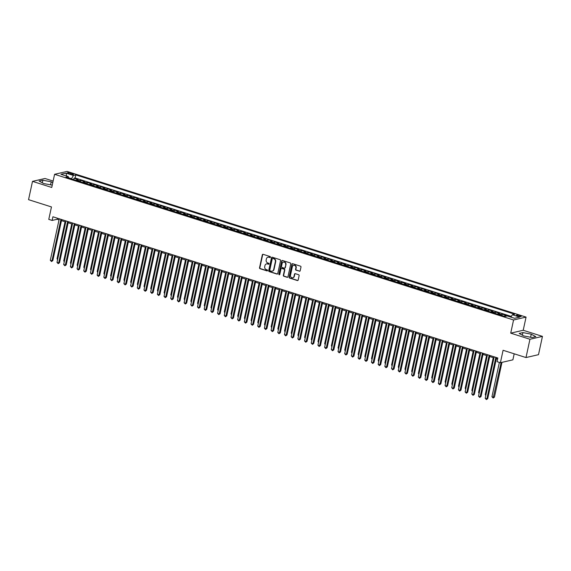 <?xml version="1.0" encoding="UTF-8"?>
<svg xmlns="http://www.w3.org/2000/svg" width="571" height="571" viewBox="0 0 571 571"><rect width="100%" height="100%" fill="white"/><g stroke="black" fill="none" stroke-linecap="round" stroke-linejoin="round"><path stroke-width="0.86" d="M270.468 257.186A0.528 0.471 -103 0 0 270.119 256.536L263.138 254.323A0.749 0.671 -103 0 0 262.325 254.83L259.534 267.763A0.749 0.671 -103 0 0 260.033 268.691L267.007 270.904A0.528 0.471 -103 0 0 267.578 270.547A0.528 0.471 -103 0 0 267.228 269.897L266.322 269.612A2.405 2.148 -103 0 1 264.723 266.65L264.951 265.572A2.405 2.148 -103 0 1 267.549 263.938L268.456 264.223A0.528 0.471 -103 0 0 269.02 263.866A0.528 0.471 -103 0 0 268.67 263.217L267.77 262.931A2.405 2.148 -103 0 1 266.165 259.969L266.4 258.891A2.405 2.148 -103 0 1 268.998 257.257L269.897 257.542A0.528 0.471 -103 0 0 270.468 257.186M519.867 315.599A2.448 0.514 12.2 0 0 516.391 315.328A2.448 0.514 12.2 0 0 517.704 316.091A2.448 0.514 12.2 0 0 521.18 316.363A2.448 0.514 12.2 0 0 519.867 315.599M299.375 271.239A0.749 0.671 -103 0 0 300.189 270.725L300.974 267.1A0.749 0.671 -103 0 0 300.474 266.172L292.723 263.716A0.749 0.671 -103 0 0 291.909 264.223L289.119 277.156A0.749 0.671 -103 0 0 289.618 278.077L297.37 280.539A0.749 0.671 -103 0 0 298.176 280.033L299.125 275.65A0.749 0.671 -103 0 0 298.626 274.722L295.307 273.666A0.749 0.671 -103 0 0 294.493 274.18L294.029 276.35A2.013 1.792 -103 0 1 290.511 275.236L292.352 266.721A2.013 1.792 -103 0 1 295.871 267.842L295.564 269.255A0.749 0.671 -103 0 0 296.064 270.183L299.718 271.161A0.749 0.671 -103 0 0 299.868 271.189M53.124 181.064L45.002 178.487L32.504 181.364L28.55 199.664L51.469 206.938L48.778 219.378L52.118 220.442L52.91 216.78L497.841 358.003L497.048 361.657L500.396 362.721L512.886 359.844L514.193 353.806M529.952 339.26L542.45 336.376L523.214 330.274L510.717 333.15L529.952 339.26L525.998 357.553L503.087 350.28L500.396 362.721M510.717 333.15L513.565 319.981L54.588 174.298L67.085 171.421L526.062 317.098L513.565 319.981M32.504 181.364L51.74 187.474L54.588 174.298M280.554 260.619A0.749 0.671 -103 0 0 280.047 259.691L272.303 257.228A0.749 0.671 -103 0 0 271.489 257.742L268.691 270.668A0.749 0.671 -103 0 0 269.191 271.596L276.942 274.059A0.749 0.671 -103 0 0 277.756 273.545L280.554 260.619M282.509 260.476L290.261 262.931A0.749 0.671 -103 0 1 290.76 263.859L287.97 276.792A0.749 0.671 -103 0 1 287.156 277.299L283.837 276.243A0.749 0.671 -103 0 1 283.337 275.322L284.472 270.076A0.749 0.671 -103 0 0 283.973 269.148L281.767 268.449A0.749 0.671 -103 0 0 280.961 268.962L279.776 274.423A0.528 0.471 -103 0 1 278.855 274.13L281.703 260.983A0.749 0.671 -103 0 1 282.509 260.476M542.45 336.376L538.496 354.677L525.998 357.553M511.009 316.948L508.861 316.47M506.349 316.141L504.992 315.713L506.22 315.428L502.209 314.157L501.902 315.556M500.196 315.014A3.062 1.228 -72.4 0 1 500.974 314.435L498.297 313.586L499.532 313.308L495.521 312.03L495.214 313.436M493.501 312.887A3.062 1.228 -72.4 0 1 494.286 312.316L491.61 311.466L492.844 311.181L488.826 309.91L488.526 311.309M486.813 310.767A3.062 1.228 -72.4 0 1 487.591 310.189L484.922 309.339L486.149 309.061L482.138 307.783L481.831 309.189M480.118 308.64A3.062 1.228 -72.4 0 1 480.903 308.069L478.227 307.219L479.462 306.934L475.443 305.663L475.143 307.062M473.43 306.52A3.062 1.228 -72.4 0 1 474.215 305.942L471.539 305.092L472.767 304.807L468.755 303.536L468.456 304.935M466.743 304.393A3.062 1.228 -72.4 0 1 467.521 303.822L464.844 302.973L466.079 302.687L462.067 301.409L461.761 302.816M460.048 302.273A3.062 1.228 -72.4 0 1 460.833 301.695L458.156 300.846L459.391 300.56L455.373 299.29L455.073 300.689M453.36 300.146A3.062 1.228 -72.4 0 1 454.145 299.575L451.468 298.726L452.696 298.44L448.685 297.163L448.378 298.569M446.665 298.026A3.062 1.228 -72.4 0 1 447.45 297.448L444.773 296.599L446.008 296.313L441.99 295.043L441.69 296.442M439.977 295.899A3.062 1.228 -72.4 0 1 440.762 295.328L438.085 294.479L439.313 294.193L435.302 292.916L435.002 294.322M433.289 293.78A3.062 1.228 -72.4 0 1 434.067 293.201L431.39 292.352L432.625 292.066L428.614 290.796L428.307 292.195M426.594 291.653A3.062 1.228 -72.4 0 1 427.379 291.082L424.703 290.232L425.937 289.947L421.919 288.669L421.619 290.075M419.906 289.533A3.062 1.228 -72.4 0 1 420.691 288.955L418.015 288.105L419.242 287.82L415.231 286.549L414.924 287.948M413.211 287.406A3.062 1.228 -72.4 0 1 413.996 286.835L411.32 285.985L412.555 285.7L408.536 284.422L408.236 285.828M406.523 285.286A3.062 1.228 -72.4 0 1 407.309 284.708L404.632 283.858L405.867 283.573L401.848 282.302L401.549 283.701M399.836 283.159A3.062 1.228 -72.4 0 1 400.614 282.581L397.937 281.731L399.172 281.453L395.161 280.175L394.854 281.582M393.141 281.032A3.062 1.228 -72.4 0 1 393.926 280.461L391.249 279.612L392.484 279.326L388.466 278.056L388.166 279.455M386.453 278.912A3.062 1.228 -72.4 0 1 387.238 278.334L384.561 277.485L385.789 277.206L381.778 275.929L381.471 277.335M379.758 276.785A3.062 1.228 -72.4 0 1 380.543 276.214L377.866 275.365L379.101 275.079L375.083 273.809L374.783 275.208M373.07 274.665A3.062 1.228 -72.4 0 1 373.855 274.087L371.179 273.238L372.413 272.959L368.395 271.682L368.095 273.088M366.382 272.538A3.062 1.228 -72.4 0 1 367.16 271.967L364.484 271.118L365.718 270.832L361.707 269.555L361.4 270.961M359.687 270.418A3.062 1.228 -72.4 0 1 360.472 269.84L357.796 268.991L359.031 268.705L355.012 267.435L354.712 268.834M352.999 268.291A3.062 1.228 -72.4 0 1 353.784 267.72L351.108 266.871L352.336 266.586L348.324 265.308L348.017 266.714M346.311 266.172A3.062 1.228 -72.4 0 1 347.089 265.594L344.413 264.744L345.648 264.459L341.636 263.188L341.33 264.587M339.617 264.045A3.062 1.228 -72.4 0 1 340.402 263.474L337.725 262.624L338.96 262.339L334.941 261.061L334.642 262.467M332.929 261.925A3.062 1.228 -72.4 0 1 333.707 261.347L331.03 260.497L332.265 260.212L328.254 258.941L327.947 260.34M326.234 259.798A3.062 1.228 -72.4 0 1 327.019 259.227L324.342 258.377L325.577 258.092L321.559 256.814L321.259 258.22M319.546 257.678A3.062 1.228 -72.4 0 1 320.331 257.1L317.654 256.251L318.882 255.965L314.871 254.695L314.564 256.094M312.858 255.551A3.062 1.228 -72.4 0 1 313.636 254.98L310.959 254.131L312.194 253.845L308.183 252.568L307.876 253.974M306.163 253.431A3.062 1.228 -72.4 0 1 306.948 252.853L304.272 252.004L305.506 251.718L301.488 250.448L301.188 251.847M299.475 251.304A3.062 1.228 -72.4 0 1 300.253 250.733L297.584 249.884L298.811 249.598L294.8 248.321L294.493 249.727M292.78 249.184A3.062 1.228 -72.4 0 1 293.565 248.606L290.889 247.757L292.124 247.471L288.105 246.201L287.805 247.6M286.092 247.057A3.062 1.228 -72.4 0 1 286.878 246.479L284.201 245.63L285.429 245.352L281.417 244.074L281.118 245.48M279.405 244.93A3.062 1.228 -72.4 0 1 280.183 244.359L277.506 243.51L278.741 243.225L274.73 241.954L274.423 243.353M272.71 242.811A3.062 1.228 -72.4 0 1 273.495 242.232L270.818 241.383L272.053 241.105L268.035 239.827L267.735 241.233M266.022 240.684A3.062 1.228 -72.4 0 1 266.807 240.113L264.13 239.263L265.358 238.978L261.347 237.707L261.04 239.106M259.327 238.564A3.062 1.228 -72.4 0 1 260.112 237.986L257.435 237.136L258.67 236.858L254.652 235.58L254.352 236.986M252.639 236.437A3.062 1.228 -72.4 0 1 253.424 235.866L250.748 235.016L251.975 234.731L247.964 233.453L247.664 234.859M245.951 234.317A3.062 1.228 -72.4 0 1 246.729 233.739L244.053 232.889L245.287 232.604L241.276 231.334L240.969 232.732M239.256 232.19A3.062 1.228 -72.4 0 1 240.041 231.619L237.365 230.77L238.599 230.484L234.581 229.207L234.281 230.613M232.568 230.07A3.062 1.228 -72.4 0 1 233.353 229.492L230.677 228.643L231.905 228.357L227.893 227.087L227.586 228.486M225.873 227.943A3.062 1.228 -72.4 0 1 226.658 227.372L223.982 226.523L225.217 226.237L221.198 224.96L220.898 226.366M219.185 225.823A3.062 1.228 -72.4 0 1 219.971 225.245L217.294 224.396L218.522 224.11L214.51 222.84L214.211 224.239M212.498 223.696A3.062 1.228 -72.4 0 1 213.276 223.125L210.599 222.276L211.834 221.991L207.823 220.713L207.516 222.119M205.803 221.577A3.062 1.228 -72.4 0 1 206.588 220.998L203.911 220.149L205.146 219.864L201.128 218.593L200.828 219.992M199.115 219.45A3.062 1.228 -72.4 0 1 199.9 218.879L197.223 218.029L198.451 217.744L194.44 216.466L194.133 217.872M192.42 217.33A3.062 1.228 -72.4 0 1 193.205 216.752L190.528 215.902L191.763 215.617L187.745 214.346L187.445 215.745M185.732 215.203A3.062 1.228 -72.4 0 1 186.517 214.632L183.841 213.782L185.075 213.497L181.057 212.219L180.757 213.625M179.044 213.083A3.062 1.228 -72.4 0 1 179.822 212.505L177.146 211.655L178.38 211.37L174.369 210.099L174.062 211.498M172.349 210.956A3.062 1.228 -72.4 0 1 173.134 210.378L170.458 209.528L171.693 209.25L167.674 207.972L167.374 209.379M165.661 208.829A3.062 1.228 -72.4 0 1 166.446 208.258L163.77 207.409L164.998 207.123L160.986 205.853L160.679 207.252M158.974 206.709A3.062 1.228 -72.4 0 1 159.752 206.131L157.075 205.282L158.31 205.003L154.298 203.726L153.992 205.132M152.279 204.582A3.062 1.228 -72.4 0 1 153.064 204.011L150.387 203.162L151.622 202.876L147.603 201.606L147.304 203.005M145.591 202.462A3.062 1.228 -72.4 0 1 146.369 201.884L143.692 201.035L144.927 200.756L140.916 199.479L140.609 200.878M138.896 200.335A3.062 1.228 -72.4 0 1 139.681 199.764L137.004 198.915L138.239 198.629L134.221 197.352L133.921 198.758M132.208 198.216A3.062 1.228 -72.4 0 1 132.993 197.637L130.316 196.788L131.544 196.503L127.533 195.232L127.226 196.631M125.52 196.089A3.062 1.228 -72.4 0 1 126.298 195.518L123.621 194.668L124.856 194.383L120.845 193.105L120.538 194.511M118.825 193.969A3.062 1.228 -72.4 0 1 119.61 193.391L116.934 192.541L118.168 192.256L114.15 190.985L113.85 192.384M112.137 191.842A3.062 1.228 -72.4 0 1 112.915 191.271L110.239 190.421L111.473 190.136L107.462 188.858L107.155 190.264M105.442 189.722A3.062 1.228 -72.4 0 1 106.227 189.144L103.551 188.294L104.786 188.009L100.767 186.738L100.467 188.137M98.754 187.595A3.062 1.228 -72.4 0 1 99.54 187.024L96.863 186.175L98.091 185.889L94.079 184.611L93.772 186.018M92.067 185.475A3.062 1.228 -72.4 0 1 92.845 184.897L90.168 184.048L91.403 183.762L87.392 182.492L87.085 183.891M85.372 183.348A3.062 1.228 -72.4 0 1 86.157 182.777L83.48 181.928L84.715 181.642L80.697 180.365L79.462 180.65A3.062 1.228 107.6 0 0 78.684 181.228M80.397 181.771L80.697 180.365M68.727 173.57L70.197 174.034A2.377 0.5 12.2 0 0 73.566 174.298A2.377 0.5 12.2 0 0 72.296 173.555L70.825 173.084A2.377 0.5 12.2 0 0 67.457 172.827A2.377 0.5 12.2 0 0 68.727 173.57M510.902 317.119L512.344 314.764L514.707 314.221L75.8 174.912L73.438 175.454L71.404 178.916M512.344 314.764L519.703 317.098L514.571 318.283L507.212 315.949L504.85 316.491L65.943 177.181L68.306 176.639L60.947 174.298L66.079 173.12L73.438 175.454M511.323 316.427L75.136 177.981L74.009 178.245L78.02 179.515L76.792 179.801A3.062 1.228 107.6 0 0 76.007 180.379M86.157 182.777L87.392 182.492M92.845 184.897L94.079 184.611M99.54 187.024L100.767 186.738M106.227 189.144L107.462 188.858M112.915 191.271L114.15 190.985M119.61 193.391L120.845 193.105M126.298 195.518L127.533 195.232M132.993 197.637L134.221 197.352M139.681 199.764L140.916 199.479M146.369 201.884L147.603 201.606M153.064 204.011L154.298 203.726M159.752 206.131L160.986 205.853M166.446 208.258L167.674 207.972M173.134 210.378L174.369 210.099M179.822 212.505L181.057 212.219M186.517 214.632L187.745 214.346M193.205 216.752L194.44 216.466M199.9 218.879L201.128 218.593M206.588 220.998L207.823 220.713M213.276 223.125L214.51 222.84M219.971 225.245L221.198 224.96M226.658 227.372L227.893 227.087M233.353 229.492L234.581 229.207M240.041 231.619L241.276 231.334M246.729 233.739L247.964 233.453M253.424 235.866L254.652 235.58M260.112 237.986L261.347 237.707M266.807 240.113L268.035 239.827M273.495 242.232L274.73 241.954M280.183 244.359L281.417 244.074M286.878 246.479L288.105 246.201M293.565 248.606L294.8 248.321M300.253 250.733L301.488 250.448M306.948 252.853L308.183 252.568M313.636 254.98L314.871 254.695M320.331 257.1L321.559 256.814M327.019 259.227L328.254 258.941M333.707 261.347L334.941 261.061M340.402 263.474L341.636 263.188M347.089 265.594L348.324 265.308M353.784 267.72L355.012 267.435M360.472 269.84L361.707 269.555M367.16 271.967L368.395 271.682M373.855 274.087L375.083 273.809M380.543 276.214L381.778 275.929M387.238 278.334L388.466 278.056M393.926 280.461L395.161 280.175M400.614 282.581L401.848 282.302M407.309 284.708L408.536 284.422M413.996 286.835L415.231 286.549M420.691 288.955L421.919 288.669M427.379 291.082L428.614 290.796M434.067 293.201L435.302 292.916M440.762 295.328L441.99 295.043M447.45 297.448L448.685 297.163M454.145 299.575L455.373 299.29M460.833 301.695L462.067 301.409M467.521 303.822L468.755 303.536M474.215 305.942L475.443 305.663M480.903 308.069L482.138 307.783M487.591 310.189L488.826 309.91M494.286 312.316L495.521 312.03M500.974 314.435L502.209 314.157M508.525 316.363L508.897 316.277M71.454 178.694L68.627 177.795M523.214 330.274L526.062 317.098M52.118 220.442L57.186 219.271L59.041 219.856M61.461 220.627L65.729 221.983M68.156 222.754L72.424 224.11M74.844 224.874L79.112 226.23M81.539 227.001L85.807 228.357M88.227 229.121L92.495 230.477M94.914 231.248L99.183 232.604M101.609 233.368L105.878 234.724M108.297 235.495L112.566 236.851M114.992 237.615L119.253 238.971M121.68 239.741L125.948 241.098M128.368 241.868L132.636 243.217M135.063 243.988L139.331 245.344M141.751 246.115L146.019 247.464M148.446 248.235L152.707 249.591M155.134 250.362L159.402 251.711M161.821 252.482L166.09 253.838M168.516 254.609L172.785 255.958M175.204 256.729L179.472 258.085M181.899 258.856L186.16 260.212M188.587 260.976L192.855 262.332M195.275 263.103L199.543 264.459M201.97 265.222L206.238 266.578M208.658 267.349L212.926 268.705M215.353 269.469L219.614 270.825M222.04 271.596L226.309 272.952M228.728 273.716L232.997 275.072M235.423 275.843L239.692 277.199M242.111 277.97L246.379 279.319M248.799 280.09L253.067 281.446M255.494 282.217L259.762 283.566M262.182 284.337L266.45 285.693M268.877 286.464L273.145 287.813M275.565 288.583L279.833 289.94M282.252 290.71L286.521 292.059M288.947 292.83L293.216 294.186M295.635 294.957L299.903 296.313M302.33 297.077L306.598 298.433M309.018 299.204L313.286 300.56M315.706 301.324L319.974 302.68M322.401 303.451L326.669 304.807M329.089 305.571L333.357 306.927M335.784 307.698L340.045 309.054M342.472 309.817L346.74 311.174M349.159 311.944L353.428 313.301M355.854 314.071L360.123 315.42M362.542 316.191L366.81 317.547M369.237 318.318L373.498 319.667M375.925 320.438L380.193 321.794M382.613 322.565L386.881 323.914M389.308 324.685L393.576 326.041M395.996 326.812L400.264 328.161M402.691 328.932L406.952 330.288M409.378 331.059L413.647 332.415M416.066 333.178L420.335 334.535M422.761 335.305L427.029 336.662M429.449 337.425L433.717 338.781M436.144 339.552L440.405 340.908M442.832 341.672L447.1 343.028M449.52 343.799L453.788 345.155M456.215 345.919L460.483 347.275M462.903 348.046L467.171 349.402M469.59 350.173L473.859 351.522M476.285 352.293L480.554 353.649M482.973 354.42L487.241 355.769M489.668 356.54L493.936 357.896M496.356 358.667L497.612 359.059M57.414 218.208L57.186 219.271M73.702 179.644L74.009 178.245M75.136 177.981L75.8 174.912M68.698 178.052L68.306 176.639M83.48 181.928A3.062 1.228 107.6 0 0 82.695 182.499M90.168 184.048A3.062 1.228 107.6 0 0 89.39 184.626M96.863 186.175A3.062 1.228 107.6 0 0 96.078 186.746M103.551 188.294A3.062 1.228 107.6 0 0 102.766 188.873M110.239 190.421A3.062 1.228 107.6 0 0 109.461 190.992M116.934 192.541A3.062 1.228 107.6 0 0 116.149 193.119M123.621 194.668A3.062 1.228 107.6 0 0 122.844 195.239M130.316 196.788A3.062 1.228 107.6 0 0 129.531 197.366M137.004 198.915A3.062 1.228 107.6 0 0 136.219 199.486M143.692 201.035A3.062 1.228 107.6 0 0 142.914 201.613M150.387 203.162A3.062 1.228 107.6 0 0 149.602 203.733M157.075 205.282A3.062 1.228 107.6 0 0 156.297 205.86M163.77 207.409A3.062 1.228 107.6 0 0 162.985 207.98M170.458 209.528A3.062 1.228 107.6 0 0 169.673 210.107M177.146 211.655A3.062 1.228 107.6 0 0 176.368 212.234M183.841 213.782A3.062 1.228 107.6 0 0 183.055 214.353M190.528 215.902A3.062 1.228 107.6 0 0 189.75 216.48M197.223 218.029A3.062 1.228 107.6 0 0 196.438 218.6M203.911 220.149A3.062 1.228 107.6 0 0 203.126 220.727M210.599 222.276A3.062 1.228 107.6 0 0 209.821 222.847M217.294 224.396A3.062 1.228 107.6 0 0 216.509 224.974M223.982 226.523A3.062 1.228 107.6 0 0 223.197 227.094M230.677 228.643A3.062 1.228 107.6 0 0 229.892 229.221M237.365 230.77A3.062 1.228 107.6 0 0 236.58 231.341M244.053 232.889A3.062 1.228 107.6 0 0 243.275 233.468M250.748 235.016A3.062 1.228 107.6 0 0 249.962 235.587M257.435 237.136A3.062 1.228 107.6 0 0 256.65 237.714M264.13 239.263A3.062 1.228 107.6 0 0 263.345 239.834M270.818 241.383A3.062 1.228 107.6 0 0 270.033 241.961M277.506 243.51A3.062 1.228 107.6 0 0 276.728 244.081M284.201 245.63A3.062 1.228 107.6 0 0 283.416 246.208M290.889 247.757A3.062 1.228 107.6 0 0 290.104 248.335M297.584 249.884A3.062 1.228 107.6 0 0 296.799 250.455M304.272 252.004A3.062 1.228 107.6 0 0 303.486 252.582M310.959 254.131A3.062 1.228 107.6 0 0 310.181 254.702M317.654 256.251A3.062 1.228 107.6 0 0 316.869 256.829M324.342 258.377A3.062 1.228 107.6 0 0 323.557 258.949M331.03 260.497A3.062 1.228 107.6 0 0 330.252 261.075M337.725 262.624A3.062 1.228 107.6 0 0 336.94 263.195M344.413 264.744A3.062 1.228 107.6 0 0 343.635 265.322M351.108 266.871A3.062 1.228 107.6 0 0 350.323 267.442M357.796 268.991A3.062 1.228 107.6 0 0 357.011 269.569M364.484 271.118A3.062 1.228 107.6 0 0 363.706 271.689M371.179 273.238A3.062 1.228 107.6 0 0 370.393 273.816M377.866 275.365A3.062 1.228 107.6 0 0 377.088 275.936M384.561 277.485A3.062 1.228 107.6 0 0 383.776 278.063M391.249 279.612A3.062 1.228 107.6 0 0 390.464 280.183M397.937 281.731A3.062 1.228 107.6 0 0 397.159 282.31M404.632 283.858A3.062 1.228 107.6 0 0 403.847 284.437M411.32 285.985A3.062 1.228 107.6 0 0 410.542 286.556M418.015 288.105A3.062 1.228 107.6 0 0 417.23 288.683M424.703 290.232A3.062 1.228 107.6 0 0 423.918 290.803M431.39 292.352A3.062 1.228 107.6 0 0 430.613 292.93M438.085 294.479A3.062 1.228 107.6 0 0 437.3 295.05M444.773 296.599A3.062 1.228 107.6 0 0 443.988 297.177M451.468 298.726A3.062 1.228 107.6 0 0 450.683 299.297M458.156 300.846A3.062 1.228 107.6 0 0 457.371 301.424M464.844 302.973A3.062 1.228 107.6 0 0 464.066 303.544M471.539 305.092A3.062 1.228 107.6 0 0 470.754 305.671M478.227 307.219A3.062 1.228 107.6 0 0 477.442 307.79M484.922 309.339A3.062 1.228 107.6 0 0 484.137 309.917M491.61 311.466A3.062 1.228 107.6 0 0 490.824 312.037M498.297 313.586A3.062 1.228 107.6 0 0 497.519 314.164M504.992 315.713A3.062 1.228 107.6 0 0 504.207 316.284M66.586 176.089L66.079 173.12M52.782 182.67L51.212 181.821L42.875 180.208L39.113 181.071L43.689 183.555L52.254 185.118M535.841 336.676L531.266 334.192L522.929 332.572L519.167 333.443L523.743 335.926L532.079 337.54L535.841 336.676M42.311 182.806L42.875 180.208M50.548 184.883L51.212 181.821M522.365 335.177L522.929 332.572M530.602 337.254L531.266 334.192M270.283 257.478A0.528 0.471 -103 0 1 270.233 257.464L269.334 257.178A2.405 2.148 -103 0 0 268.127 257.178M266.686 263.859A2.405 2.148 -103 0 1 267.892 263.859L268.791 264.145A0.528 0.471 -103 0 0 268.841 264.159M262.988 254.295A0.749 0.671 -103 0 0 262.667 254.759L259.869 267.685A0.749 0.671 -103 0 0 260.369 268.613L267.349 270.825A0.528 0.471 -103 0 0 267.399 270.84M272.153 257.2A0.749 0.671 -103 0 0 271.825 257.664L269.027 270.59A0.749 0.671 -103 0 0 269.533 271.518L277.278 273.98A0.749 0.671 -103 0 0 277.427 274.009M272.802 258.463A0.528 0.471 -103 0 0 272.239 258.82L269.783 270.176A0.528 0.471 -103 0 0 270.133 270.818L271.082 271.125A2.405 2.148 -103 0 0 273.687 269.491L275.365 261.732A2.405 2.148 -103 0 0 273.759 258.77L273.145 258.392A0.528 0.471 -103 0 0 272.752 258.456M272.288 271.125A2.405 2.148 -103 0 0 274.023 269.412L273.687 269.491M273.145 258.392L274.094 258.692A2.405 2.148 -103 0 1 275.7 261.654L274.023 269.412M281.617 268.42A0.749 0.671 -103 0 1 282.11 268.37L284.308 269.069A0.749 0.671 -103 0 1 284.808 269.997L283.673 275.243A0.749 0.671 -103 0 0 284.18 276.171L287.491 277.22A0.749 0.671 -103 0 0 287.641 277.249M282.36 260.447A0.749 0.671 -103 0 0 282.038 260.904L279.198 274.051A0.528 0.471 -103 0 0 279.597 274.708M285.65 264.637A2.013 1.792 -103 0 0 282.131 263.517L281.489 266.521A0.749 0.671 -103 0 0 281.988 267.442L284.187 268.142A0.749 0.671 -103 0 0 285 267.635L285.985 264.559A2.013 1.792 -103 0 0 283.609 262.089M284.672 268.092A0.749 0.671 -103 0 0 285.336 267.556L285 267.635M285.985 264.559L285.336 267.556M293.829 265.294A2.013 1.792 -103 0 1 296.206 267.763L295.899 269.184A0.749 0.671 -103 0 0 296.399 270.104L299.718 271.161M292.887 277.706A2.013 1.792 -103 0 0 294.365 276.271L294.029 276.35M295.157 273.637A0.749 0.671 -103 0 0 294.836 274.101L294.365 276.271M292.573 263.688A0.749 0.671 -103 0 0 292.252 264.145L289.454 277.078A0.749 0.671 -103 0 0 289.954 278.006L297.705 280.461A0.749 0.671 -103 0 0 297.855 280.489M65.044 221.769L57.057 258.727L57.742 258.941M57.571 259.719L57.057 258.727M60.94 219.328L51.975 260.811L50.305 260.283L59.27 218.8M61.697 219.564L52.818 260.619L51.518 261.547L50.305 260.283M52.818 260.619L51.518 261.547M71.739 223.889L63.745 260.847L64.43 261.068M64.266 261.839L63.745 260.847M78.427 226.016L70.44 262.974L71.125 263.188M70.954 263.966L70.44 262.974M85.115 228.136L77.128 265.094L77.813 265.315M77.649 266.086L77.128 265.094M91.81 230.263L83.816 267.221L84.501 267.435M84.337 268.213L83.816 267.221M67.635 221.455L58.663 262.938L56.993 262.403L65.965 220.92M68.384 221.691L59.512 262.739L58.213 263.666L56.993 262.403M59.512 262.739L58.213 263.666M74.323 223.575L65.358 265.058L63.681 264.53L72.653 223.047M75.072 223.818L66.2 264.865L64.901 265.793L63.681 264.53M66.2 264.865L64.901 265.793M81.018 225.702L72.046 267.185L70.376 266.65L79.34 225.167M81.767 225.938L72.888 266.985L71.589 267.913L70.376 266.65M72.888 266.985L71.589 267.913M87.706 227.822L78.734 269.305L77.064 268.777L86.035 227.294M88.455 228.065L79.583 269.112L78.284 270.04L77.064 268.777M79.583 269.112L78.284 270.04M98.498 232.383L90.511 269.341L91.196 269.562M91.025 270.333L90.511 269.341M94.393 229.949L85.429 271.432L83.751 270.897L92.723 229.414M95.15 230.184L86.271 271.232L84.972 272.167L83.751 270.897M86.271 271.232L84.972 272.167M105.192 234.51L97.198 271.468L97.884 271.682M97.72 272.46L97.198 271.468M101.088 232.069L92.117 273.552L90.446 273.024L99.411 231.54M101.838 232.311L92.966 273.359L91.667 274.287L90.446 273.024M92.966 273.359L91.667 274.287M111.88 236.63L103.893 273.588L104.579 273.809M104.407 274.58L103.893 273.588M107.776 234.196L98.812 275.679L97.134 275.143L106.106 233.66M108.526 234.431L99.654 275.479L98.355 276.414L97.134 275.143M99.654 275.479L98.355 276.414M118.568 238.757L110.581 275.714L111.266 275.929M111.102 276.707L110.581 275.714M114.471 236.315L105.499 277.799L103.829 277.27L112.794 235.787M115.221 236.558L106.342 277.606L105.043 278.534L103.829 277.27M106.342 277.606L105.043 278.534M125.263 240.876L117.269 277.834L117.954 278.056M117.79 278.826L117.269 277.834M121.159 238.442L112.187 279.926L110.517 279.39L119.489 237.907M121.909 238.678L113.037 279.733L111.738 280.661L110.517 279.39M113.037 279.733L111.738 280.661M131.951 243.003L123.964 279.961L124.649 280.175M124.478 280.953L123.964 279.961M127.847 240.562L118.882 282.045L117.205 281.517L126.177 240.034M128.603 240.805L119.724 281.853L118.425 282.781L117.205 281.517M119.724 281.853L118.425 282.781M138.646 245.123L130.652 282.081L131.337 282.302M131.173 283.073L130.652 282.081M134.542 242.689L125.57 284.172L123.9 283.644L132.865 242.161M135.291 242.925L126.412 283.98L125.12 284.908L123.9 283.644M126.412 283.98L125.12 284.908M145.334 247.25L137.347 284.208L138.032 284.422M137.861 285.2L137.347 284.208M141.23 244.809L132.265 286.292L130.588 285.764L139.56 244.281M141.979 245.052L133.107 286.1L131.808 287.027L130.588 285.764M133.107 286.1L131.808 287.027M152.022 249.37L144.035 286.328L144.72 286.549M144.549 287.32L144.035 286.328M158.717 251.497L150.723 288.455L151.408 288.669M151.244 289.447L150.723 288.455M165.404 253.617L157.418 290.575L158.103 290.796M157.931 291.567L157.418 290.575M172.099 255.744L164.105 292.702L164.791 292.916M164.626 293.694L164.105 292.702M178.787 257.871L170.793 294.829L171.486 295.043M171.314 295.821L170.793 294.829M185.475 259.991L177.488 296.949L178.173 297.17M178.002 297.941L177.488 296.949M192.17 262.118L184.176 299.076L184.861 299.29M184.697 300.068L184.176 299.076M198.858 264.237L190.871 301.195L191.556 301.417M191.385 302.187L190.871 301.195M205.553 266.364L197.559 303.322L198.244 303.536M198.08 304.314L197.559 303.322M212.241 268.484L204.247 305.442L204.932 305.663M204.768 306.434L204.247 305.442M218.929 270.611L210.942 307.569L211.627 307.783M211.456 308.561L210.942 307.569M225.624 272.731L217.63 309.689L218.315 309.91M218.151 310.681L217.63 309.689M232.311 274.858L224.324 311.816L225.01 312.03M224.838 312.808L224.324 311.816M239.006 276.978L231.012 313.936L231.698 314.157M231.533 314.928L231.012 313.936M245.694 279.105L237.7 316.063L238.385 316.277M238.221 317.055L237.7 316.063M252.382 281.225L244.395 318.183L245.08 318.404M244.909 319.175L244.395 318.183M259.077 283.352L251.083 320.31L251.768 320.524M251.604 321.302L251.083 320.31M265.765 285.471L257.778 322.429L258.463 322.651M258.292 323.422L257.778 322.429M272.46 287.598L264.466 324.556L265.151 324.771M264.987 325.549L264.466 324.556M279.148 289.718L271.154 326.676L271.839 326.897M271.675 327.668L271.154 326.676M285.835 291.845L277.849 328.803L278.534 329.017M278.363 329.795L277.849 328.803M292.53 293.972L284.536 330.93L285.222 331.144M285.057 331.922L284.536 330.93M299.218 296.092L291.231 333.05L291.917 333.271M291.745 334.042L291.231 333.05M305.906 298.219L297.919 335.177L298.604 335.391M298.44 336.169L297.919 335.177M312.601 300.339L304.607 337.297L305.292 337.518M305.128 338.289L304.607 337.297M319.289 302.466L311.302 339.424L311.987 339.638M311.816 340.416L311.302 339.424M325.984 304.586L317.99 341.544L318.675 341.765M318.511 342.536L317.99 341.544M332.672 306.713L324.685 343.671L325.37 343.885M325.199 344.663L324.685 343.671M339.36 308.832L331.373 345.79L332.058 346.012M331.887 346.783L331.373 345.79M346.055 310.959L338.061 347.917L338.746 348.132M338.582 348.91L338.061 347.917M352.742 313.079L344.756 350.037L345.441 350.259M345.269 351.029L344.756 350.037M359.437 315.206L351.443 352.164L352.129 352.378M351.964 353.156L351.443 352.164M366.125 317.326L358.131 354.284L358.824 354.505M358.652 355.276L358.131 354.284M372.813 319.453L364.826 356.411L365.511 356.625M365.34 357.403L364.826 356.411M379.508 321.573L371.514 358.531L372.199 358.752M372.035 359.523L371.514 358.531M386.196 323.7L378.209 360.658L378.894 360.872M378.723 361.65L378.209 360.658M392.891 325.82L384.897 362.778L385.582 362.999M385.418 363.777L384.897 362.778M147.925 246.936L138.953 288.419L137.283 287.891L146.247 246.408M148.674 247.172L139.795 288.227L138.496 289.154L137.283 287.891M139.795 288.227L138.496 289.154M154.613 249.063L145.641 290.539L143.971 290.011L152.942 248.528M155.362 249.299L146.49 290.346L145.191 291.274L143.971 290.011M146.49 290.346L145.191 291.274M161.3 251.183L152.336 292.666L150.658 292.138L159.63 250.655M162.057 251.418L153.178 292.473L151.879 293.401L150.658 292.138M153.178 292.473L151.879 293.401M167.995 253.31L159.024 294.793L157.353 294.258L166.318 252.775M168.745 253.545L159.866 294.593L158.574 295.521L157.353 294.258M159.866 294.593L158.574 295.521M174.683 255.43L165.718 296.913L164.041 296.385L173.013 254.902M175.433 255.665L166.561 296.72L165.262 297.648L164.041 296.385M166.561 296.72L165.262 297.648M181.378 257.557L172.406 299.04L170.736 298.505L179.701 257.021M182.128 257.792L173.249 298.84L171.95 299.768L170.736 298.505M173.249 298.84L171.95 299.768M188.066 259.677L179.094 301.16L177.424 300.632L186.396 259.148M188.815 259.919L179.944 300.967L178.644 301.895L177.424 300.632M179.944 300.967L178.644 301.895M194.754 261.803L185.789 303.287L184.112 302.751L193.084 261.268M195.51 262.039L186.631 303.087L185.332 304.015L184.112 302.751M186.631 303.087L185.332 304.015M201.449 263.923L192.477 305.406L190.807 304.878L199.771 263.395M202.198 264.166L193.319 305.214L192.02 306.142L190.807 304.878M193.319 305.214L192.02 306.142M208.137 266.05L199.172 307.533L197.495 306.998L206.466 265.515M208.886 266.286L200.014 307.334L198.715 308.269L197.495 306.998M200.014 307.334L198.715 308.269M214.832 268.17L205.86 309.653L204.19 309.125L213.154 267.642M215.581 268.413L206.702 309.461L205.403 310.388L204.19 309.125M206.702 309.461L205.403 310.388M221.519 270.297L212.548 311.78L210.877 311.245L219.849 269.762M222.269 270.533L213.397 311.588L212.098 312.515L210.877 311.245M213.397 311.588L212.098 312.515M228.207 272.417L219.243 313.9L217.565 313.372L226.537 271.889M228.957 272.66L220.085 313.707L218.786 314.635L217.565 313.372M220.085 313.707L218.786 314.635M234.902 274.544L225.93 316.027L224.26 315.492L233.225 274.009M235.652 274.779L226.773 315.834L225.474 316.762L224.26 315.492M226.773 315.834L225.474 316.762M241.59 276.664L232.618 318.147L230.948 317.619L239.92 276.136M242.34 276.906L233.468 317.954L232.169 318.882L230.948 317.619M233.468 317.954L232.169 318.882M248.278 278.791L239.313 320.274L237.643 319.746L246.608 278.263M249.035 279.026L240.155 320.081L238.856 321.009L237.643 319.746M240.155 320.081L238.856 321.009M254.973 280.911L246.001 322.394L244.331 321.866L253.303 280.382M255.722 281.153L246.85 322.201L245.551 323.129L244.331 321.866M246.85 322.201L245.551 323.129M261.661 283.038L252.696 324.521L251.019 323.993L259.991 282.509M262.41 283.273L253.538 324.328L252.239 325.256L251.019 323.993M253.538 324.328L252.239 325.256M268.356 285.165L259.384 326.641L257.714 326.112L266.678 284.629M269.105 285.4L260.226 326.448L258.927 327.376L257.714 326.112M260.226 326.448L258.927 327.376M275.044 287.284L266.072 328.768L264.402 328.239L273.373 286.756M275.793 287.52L266.921 328.575L265.622 329.503L264.402 328.239M266.921 328.575L265.622 329.503M281.731 289.411L272.767 330.894L271.097 330.359L280.061 288.876M282.488 289.647L273.609 330.695L272.31 331.623L271.097 330.359M273.609 330.695L272.31 331.623M288.426 291.531L279.455 333.014L277.784 332.486L286.749 291.003M289.176 291.767L280.304 332.822L279.005 333.75L277.784 332.486M280.304 332.822L279.005 333.75M295.114 293.658L286.15 335.141L284.472 334.606L293.444 293.123M295.864 293.894L286.992 334.941L285.693 335.869L284.472 334.606M286.992 334.941L285.693 335.869M301.809 295.778L292.837 337.261L291.167 336.733L300.132 295.25M302.559 296.021L293.68 337.068L292.381 337.996L291.167 336.733M293.68 337.068L292.381 337.996M308.497 297.905L299.525 339.388L297.855 338.853L306.827 297.37M309.246 298.141L300.375 339.188L299.076 340.116L297.855 338.853M300.375 339.188L299.076 340.116M315.185 300.025L306.22 341.508L304.543 340.98L313.515 299.497M315.941 300.267L307.062 341.315L305.763 342.243L304.543 340.98M307.062 341.315L305.763 342.243M321.88 302.152L312.908 343.635L311.238 343.1L320.203 301.616M322.629 302.387L313.757 343.435L312.458 344.37L311.238 343.1M313.757 343.435L312.458 344.37M328.568 304.272L319.603 345.755L317.926 345.227L326.897 303.743M329.317 304.514L320.445 345.562L319.146 346.49L317.926 345.227M320.445 345.562L319.146 346.49M335.263 306.399L326.291 347.882L324.621 347.346L333.585 305.863M336.012 306.634L327.133 347.689L325.834 348.617L324.621 347.346M327.133 347.689L325.834 348.617M341.95 308.518L332.979 350.002L331.308 349.473L340.28 307.99M342.7 308.761L333.828 349.809L332.529 350.737L331.308 349.473M333.828 349.809L332.529 350.737M348.638 310.645L339.674 352.129L337.996 351.593L346.968 310.11M349.395 310.881L340.516 351.936L339.217 352.864L337.996 351.593M340.516 351.936L339.217 352.864M355.333 312.765L346.361 354.248L344.691 353.72L353.656 312.237M356.083 313.008L347.204 354.056L345.912 354.984L344.691 353.72M347.204 354.056L345.912 354.984M362.021 314.892L353.056 356.375L351.379 355.847L360.351 314.364M362.771 315.128L353.899 356.183L352.6 357.111L351.379 355.847M353.899 356.183L352.6 357.111M368.716 317.012L359.744 358.495L358.074 357.967L367.039 316.484M369.466 317.255L360.587 358.303L359.287 359.23L358.074 357.967M360.587 358.303L359.287 359.23M375.404 319.139L366.432 360.622L364.762 360.094L373.734 318.611M376.153 319.375L367.281 360.429L365.982 361.357L364.762 360.094M367.281 360.429L365.982 361.357M382.092 321.266L373.127 362.749L371.45 362.214L380.422 320.731M382.848 321.502L373.969 362.549L372.67 363.477L371.45 362.214M373.969 362.549L372.67 363.477M388.787 323.386L379.815 364.869L378.145 364.341L387.109 322.858M389.536 323.621L380.657 364.676L379.365 365.604L378.145 364.341M380.657 364.676L379.365 365.604M399.579 327.947L391.585 364.905L392.27 365.126M392.106 365.897L391.585 364.905M395.475 325.513L386.51 366.996L384.833 366.461L393.804 324.978M396.224 325.748L387.352 366.796L386.053 367.724L384.833 366.461M387.352 366.796L386.053 367.724M406.267 330.074L398.28 367.032L398.965 367.246M398.794 368.024L398.28 367.032M402.17 327.633L393.198 369.116L391.528 368.588L400.492 327.104M402.919 327.875L394.04 368.923L392.741 369.851L391.528 368.588M394.04 368.923L392.741 369.851M412.961 332.194L404.967 369.152L405.653 369.373M405.489 370.144L404.967 369.152M408.857 329.76L399.886 371.243L398.215 370.707L407.187 329.224M409.607 329.995L400.735 371.043L399.436 371.971L398.215 370.707M400.735 371.043L399.436 371.971M419.649 334.32L411.662 371.278L412.348 371.493M412.176 372.271L411.662 371.278M415.545 331.879L406.581 373.363L404.903 372.834L413.875 331.351M416.295 332.122L407.423 373.17L406.124 374.098L404.903 372.834M407.423 373.17L406.124 374.098M426.344 336.44L418.35 373.398L419.035 373.62M418.871 374.39L418.35 373.398M422.24 334.006L413.268 375.49L411.598 374.954L420.563 333.471M422.99 334.242L414.111 375.29L412.812 376.218L411.598 374.954M414.111 375.29L412.812 376.218M433.032 338.567L425.038 375.525L425.723 375.739M425.559 376.517L425.038 375.525M428.928 336.126L419.963 377.609L418.286 377.081L427.258 335.598M429.678 336.369L420.806 377.417L419.507 378.345L418.286 377.081M420.806 377.417L419.507 378.345M439.72 340.687L431.733 377.645L432.418 377.866M432.247 378.637L431.733 377.645M435.623 338.253L426.651 379.736L424.981 379.201L433.946 337.718M436.372 338.489L427.493 379.537L426.194 380.472L424.981 379.201M427.493 379.537L426.194 380.472M446.415 342.814L438.421 379.772L439.106 379.986M438.942 380.764L438.421 379.772M442.311 340.373L433.339 381.856L431.669 381.328L440.641 339.845M443.06 340.616L434.188 381.664L432.889 382.591L431.669 381.328M434.188 381.664L432.889 382.591M453.103 344.934L445.116 381.892L445.801 382.113M445.63 382.884L445.116 381.892M448.999 342.5L440.034 383.983L438.357 383.448L447.329 341.965M449.748 342.736L440.876 383.791L439.577 384.718L438.357 383.448M440.876 383.791L439.577 384.718M459.798 347.061L451.804 384.019L452.489 384.233M452.325 385.011L451.804 384.019M455.694 344.62L446.722 386.103L445.052 385.575L454.016 344.092M456.443 344.863L447.564 385.91L446.265 386.838L445.052 385.575M447.564 385.91L446.265 386.838M466.486 349.181L458.492 386.139L459.177 386.36M459.013 387.131L458.492 386.139M462.382 346.747L453.41 388.23L451.74 387.695L460.711 346.219M463.131 346.982L454.259 388.037L452.96 388.965L451.74 387.695M454.259 388.037L452.96 388.965M473.173 351.308L465.187 388.266L465.872 388.48M465.7 389.258L465.187 388.266M469.069 348.867L460.105 390.35L458.434 389.822L467.399 348.339M469.826 349.109L460.947 390.157L459.648 391.085L458.434 389.822M460.947 390.157L459.648 391.085M479.868 353.428L471.874 390.386L472.56 390.607M472.395 391.378L471.874 390.386M475.764 350.994L466.793 392.477L465.122 391.949L474.094 350.466M476.514 351.229L467.642 392.284L466.343 393.212L465.122 391.949M467.642 392.284L466.343 393.212M486.556 355.555L478.569 392.513L479.255 392.727M479.083 393.505L478.569 392.513M482.452 353.114L473.487 394.597L471.81 394.069L480.782 352.585M483.202 353.356L474.33 394.404L473.031 395.332L471.81 394.069M474.33 394.404L473.031 395.332M493.244 357.674L485.257 394.632L485.942 394.854M485.778 395.624L485.257 394.632M489.147 355.241L480.175 396.724L478.505 396.195L487.47 354.712M489.897 355.476L481.018 396.531L479.719 397.459L478.505 396.195M481.018 396.531L479.719 397.459M499.375 362.399L491.945 396.759L493.622 397.288L494.465 397.095L501.973 362.357M494.465 397.095L493.166 398.023L501.131 362.549M493.166 398.023L491.945 396.759M495.835 357.367L486.863 398.851L485.193 398.315L494.165 356.832M496.584 357.603L487.713 398.651L486.413 399.579L485.193 398.315M487.713 398.651L486.413 399.579M79.462 180.65L76.792 179.801M70.59 174.155L70.825 173.084M72.103 174.448L72.296 173.555"/></g></svg>
